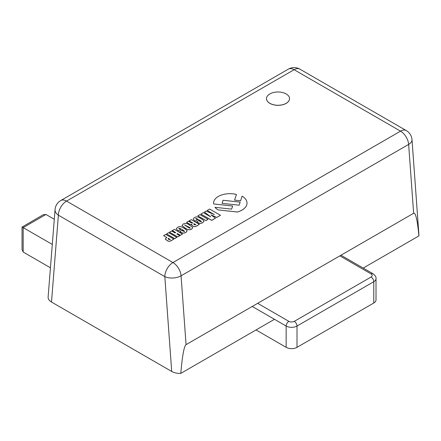 <?xml version="1.0" encoding="UTF-8"?>
<svg xmlns="http://www.w3.org/2000/svg" width="441" height="441" viewBox="0 0 441 441"><rect width="100%" height="100%" fill="white"/><g stroke="black" fill="none" stroke-linecap="round" stroke-linejoin="round"><path stroke-width="0.66" d="M55.053 209.585A11.51 7.199 4.5 0 0 58.383 215.191A11.51 6.643 -60 0 1 66.525 201.096A11.51 6.643 -120 0 0 60.77 200.528A11.51 11.51 0 0 0 55.053 209.585L48.124 297.019C48.03 298.97 49.16 300.646 51.503 302.052L171.703 371.449C174.245 372.86 177.276 373.505 180.788 373.389C182.32 355.7 184.073 346.124 186.063 344.658L413.641 213.268C415.626 212.441 417.384 219.987 418.917 235.907L418.939 235.103M288.348 69.138A11.51 6.643 60 0 1 294.103 69.706A11.51 6.643 -60 0 1 299.858 69.138A11.51 11.51 0 0 0 288.348 69.138L60.77 200.528M51.503 302.052L58.383 215.191L164.818 276.639A11.51 6.042 -4.2 0 0 181.064 275.807A11.51 6.643 -120 0 0 172.955 262.549A11.51 6.643 120 0 0 164.818 276.639L171.703 371.449M186.063 344.658L181.064 275.807L408.642 144.411A11.51 6.042 -4.2 0 0 412.015 139.72A11.51 11.51 0 0 0 406.293 130.586A11.51 6.643 120 0 0 400.538 131.153A11.51 6.643 60 0 1 408.642 144.411L413.641 213.268M180.788 373.389L274.473 319.301M363.213 268.067L418.917 235.907M256.028 329.945L286.154 347.343A7.673 4.432 0 0 0 297.002 347.343L373.77 303.022A7.673 4.432 0 0 0 376.013 299.891L376.013 278.591C376.322 277.202 375.308 275.57 372.976 273.701A3.837 2.216 120 0 0 371.057 273.894A3.837 2.216 180 0 1 371.057 277.025L294.29 321.346A3.837 2.216 180 0 1 288.866 321.346L257.654 303.325M23.175 252.048L23.175 227.617L22.05 226.966L22.05 249.562L23.175 252.048L50.439 267.786M54.282 219.265L45.958 214.458L43.246 214.728L22.144 227.021M45.958 214.458L23.175 227.617L52.292 244.424M170.336 239.507L168.991 239.507L168.324 239.121L168.104 238.394L170.336 239.507M170.281 239.535L168.264 238.311M166.814 237.534L163.589 235.676L166.863 237.501L165.232 238.961L167.007 240.406C168.324 241.503 169.895 241.475 171.709 240.317L173.842 239.088L171.709 240.384C169.895 241.536 168.324 241.569 167.007 240.472L165.232 238.994M173.842 239.088L165.706 234.392L163.589 235.61M179.779 235.659L177.662 236.944L169.526 232.247L177.662 236.883L179.779 235.659L176.869 233.978L177.497 233.614L180.413 235.296L182.53 234.072L174.388 229.375L172.277 230.599L175.689 232.567L175.06 232.936L171.643 230.963L169.526 232.181M175.634 232.6L172.277 230.599M180.413 235.296L182.53 234.072M180.413 235.356L177.497 233.614M177.497 233.675L176.924 234.011M200.148 221.443L198.731 220.627L196.614 221.851L197.386 222.297C199.189 223.532 201.013 223.609 202.86 222.534L204.067 221.068L202.292 219.348L199.911 217.975C197.959 216.663 196.096 216.564 194.321 217.672L193.136 219.188L194.966 220.897L195.286 221.079L197.397 219.861L195.732 218.449L197.072 218.78L200.853 220.958L201.432 221.762L200.148 221.443M201.432 221.829L200.853 221.024L197.072 218.841L195.572 218.675M195.286 221.079L197.397 219.861M195.286 221.145L193.136 219.221M204.067 221.095L202.86 222.595C201.013 223.675 199.189 223.593 197.386 222.358L196.614 221.851M215.456 218.196L211.779 220.384L200.925 214.117L211.779 220.318L215.456 218.196L211.024 214.899L216.829 217.402L220.483 215.291L209.635 209.028L207.165 210.451L214.32 214.591L206.129 211.052L204.387 212.06L210.721 216.862L203.395 212.628L200.925 214.056M210.374 216.658L204.387 212.06M213.891 214.409L207.165 210.451M216.829 217.402L220.483 215.291M216.829 217.463L211.228 215.048M208.069 219.326L205.953 220.61L197.816 215.853L205.953 220.55L208.069 219.326L199.933 214.629L197.816 215.853M195.892 224.75L194.624 224.761L194.178 224.502L194.079 223.708L195.892 224.75M193.682 224.072L194.079 223.708L193.687 224.105M195.837 224.783L194.079 223.769M191.945 224.204C190.865 224.712 189.773 224.53 188.687 223.664L186.537 222.424L188.687 223.604C189.773 224.469 190.865 224.645 191.945 224.138L191.4 224.816L192.458 225.781C194.046 226.922 195.859 226.729 197.904 225.197L199.398 224.337L197.904 225.263C195.859 226.795 194.046 226.988 192.458 225.842L191.405 224.849M192.756 223.008L189.145 220.858L192.811 222.975L191.212 222.788L188.505 221.228L186.537 222.363M199.398 224.337L191.262 219.635L189.145 220.858M189.046 227.898L184.547 224.91L189.707 227.512L190.247 228.223L189.046 227.898M190.247 228.284L189.707 227.578L184.547 224.971M189.15 224.75C186.863 223.196 184.867 222.986 183.158 224.116L181.973 225.544L185.65 228.377C187.932 229.926 189.933 230.141 191.642 229.011L192.827 227.578L189.15 224.75M192.827 227.611L191.642 229.072C189.933 230.202 187.932 229.993 185.65 228.438L181.973 225.577M183.274 231.183L181.857 230.367L179.746 231.591L180.518 232.032C182.32 233.272 184.145 233.35 185.992 232.275L187.199 230.808L185.424 229.088L183.043 227.716C181.091 226.404 179.228 226.305 177.453 227.413L176.262 228.929L178.092 230.637L178.412 230.819L180.529 229.601L178.859 228.19L180.204 228.521L183.98 230.698L184.564 231.503L183.274 231.183M184.564 231.569L183.98 230.764L180.204 228.581L178.699 228.416M178.412 230.819L180.529 229.601M178.412 230.886L176.268 228.956M187.199 230.836L185.992 232.335C184.145 233.41 182.32 233.333 180.518 232.098L179.746 231.591M176.813 237.374L174.697 238.658L166.56 233.895L174.697 238.598L176.813 237.374L168.677 232.677L166.56 233.895M223.074 200.28L222.066 203.334L223.074 200.258L240.152 202.132L223.074 200.28M240.152 202.132L239.143 205.208L222.06 203.334M218.185 209.916A16.609 9.586 180 0 1 214.971 207.331L214.971 207.309A16.609 9.586 0 0 0 218.185 209.899L237.363 212A17.138 9.895 0 0 0 247.026 203.097A17.138 9.895 180 0 1 247.026 203.114A17.138 9.895 180 0 1 237.363 212.022L218.185 209.899M232.627 206.03L213.637 203.946L232.633 206.013L231.608 209.133L214.971 207.309M213.637 203.946L213.637 203.929A16.317 9.421 180 0 1 213.571 203.114A16.317 9.421 180 0 1 213.571 203.108A16.317 9.421 0 0 0 213.637 203.929M234.573 200.131L236.431 194.464A16.317 9.421 0 0 0 213.571 203.097L213.571 203.097M247.026 203.114L247.026 203.097A17.138 9.895 0 0 0 242.115 196.162L240.593 200.793L234.568 200.131L236.431 194.464M269.886 103.321A11.51 6.643 0 0 0 282.427 104.76A11.51 6.643 0 0 0 289.533 98.624A11.51 6.643 0 0 0 278.023 91.976A11.51 6.643 0 0 0 266.513 98.624A11.51 6.643 0 0 0 269.886 103.321M289.533 98.652A11.51 6.643 180 0 1 289.533 98.685A11.51 6.643 180 0 1 282.427 104.82A11.51 6.643 180 0 1 269.886 103.381A11.51 6.643 180 0 1 266.513 98.685A11.51 6.643 180 0 1 266.513 98.652M66.525 201.096L294.103 69.706L400.538 131.153L172.955 262.549L66.525 201.096M252.23 306.456L286.154 326.042A3.837 2.216 -60 0 1 288.866 321.346M286.154 347.343L286.154 326.042A7.673 4.432 0 0 0 297.002 326.042A3.837 2.216 -120 0 0 294.29 321.346M297.002 347.343L297.002 326.042L373.77 281.722A3.837 2.216 -120 0 0 371.057 277.025M373.77 303.022L373.77 281.722A7.673 4.432 0 0 0 376.013 278.591M339.846 255.874L371.057 273.894M406.293 130.586L299.858 69.138M418.939 235.086L412.015 139.72M372.976 273.701L340.97 255.223"/></g></svg>
